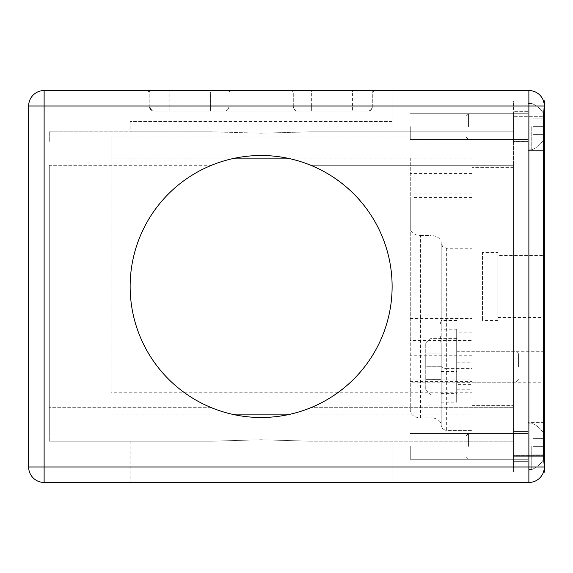 <?xml version="1.0" encoding="UTF-8"?>
<svg xmlns="http://www.w3.org/2000/svg" width="573" height="573" viewBox="0 0 573 573"><rect width="100%" height="100%" fill="white"/><g stroke="black" fill="none" stroke-linecap="round" stroke-linejoin="round"><path stroke-width="0.43" stroke-dasharray="2.87 2.15" d="M543.462 455.65L513.408 455.65L513.408 105.683L513.408 467.317L513.408 455.65L544.35 455.65L544.35 100.848L513.408 100.848L513.408 105.683L513.408 100.848L543.462 100.848L513.408 100.848L513.408 105.382L513.408 100.848L543.462 100.848L544.3 104.787A15.471 15.471 0 0 0 528.879 90.534L44.121 90.534A15.471 15.471 0 0 0 28.65 106.005L28.65 466.995A15.471 15.471 0 0 0 44.121 482.466L528.879 482.466L528.879 90.534M544.3 104.787L543.462 116.319L543.462 456.681L544.3 468.213L543.462 472.152L513.408 472.152L513.408 456.681L513.408 472.152L543.462 472.152L513.408 472.152L513.408 467.317L513.408 472.152L544.35 472.152L544.35 455.65M513.408 116.319L513.408 456.681L513.408 116.319L543.462 116.319L513.408 116.319M544.3 468.213A15.471 15.471 0 0 1 528.879 482.466M513.408 446.367L513.408 433.475L513.408 446.367M513.408 126.633L513.408 113.741L513.408 126.633M513.408 131.79L513.408 141.61L513.408 131.79L310.838 131.79L392.118 131.79L310.838 131.79L261.13 133.251L310.838 131.79L513.408 131.79L513.408 142.211L513.408 131.79L472.152 131.79L472.152 142.211L472.152 131.79L513.408 131.79M513.408 165.311L513.408 407.69L513.408 165.311L310.838 165.311C294.902 158.793 278.335 155.527 261.13 155.512C278.342 155.527 294.909 158.793 310.838 165.311A130.988 130.988 0 0 1 310.838 407.69A130.988 130.988 0 0 0 310.838 165.311L513.408 165.311M513.408 431.39L513.408 461.322L513.408 431.412L513.408 461.322L513.408 431.412L527.848 431.412L527.848 461.322L527.848 431.412L527.848 461.322L513.408 461.322L527.848 461.322L527.848 431.412L513.408 431.412M49.278 165.311L49.278 431.39L49.278 165.311L211.423 165.311C227.352 158.793 243.919 155.527 261.13 155.512C243.912 155.527 227.345 158.793 211.423 165.311A130.988 130.988 0 0 0 211.423 407.69C227.352 414.207 243.919 417.473 261.13 417.488C278.342 417.473 294.909 414.207 310.838 407.69C294.902 414.207 278.335 417.473 261.13 417.488A130.988 130.988 0 0 0 392.118 286.5A130.988 130.988 0 0 0 261.13 155.512A130.988 130.988 0 0 0 130.143 286.5A130.988 130.988 0 0 0 261.13 417.488C243.912 417.473 227.345 414.207 211.423 407.69A130.988 130.988 0 0 1 211.423 165.311L49.278 165.311M49.278 131.79L49.278 141.61L49.278 131.79L211.423 131.79L261.13 133.251L211.423 131.79L49.278 131.79M410.268 446.367L410.268 459.26L410.268 446.367M410.268 126.633L410.268 139.526L410.268 126.633M49.278 441.21L49.278 431.39L49.278 441.21L211.423 441.21L261.13 439.749L310.838 441.21L261.13 439.749L211.423 441.21L49.278 441.21M513.408 441.21L310.838 441.21L513.408 441.21L513.408 405.627L513.408 441.21L472.152 441.21L472.152 142.211L472.152 441.21L513.408 441.21M261.13 90.534L392.118 90.534L261.13 90.534M261.13 482.466L392.118 482.466L261.13 482.466M211.423 441.21L130.143 441.21L211.423 441.21M211.423 131.79L130.143 131.79L211.423 131.79M465.964 446.367L465.964 436.053L465.964 446.367M468.542 446.367L468.542 433.475L468.542 446.367M527.848 446.367L527.848 423.161L527.848 446.367M531.765 446.367L531.765 469.574A25.14 25.14 0 0 0 543.319 459.847L543.319 432.887A25.14 25.14 0 0 0 531.765 423.161L527.848 423.161L531.765 423.161A25.14 25.14 0 0 1 543.319 432.887L543.319 459.847A25.14 25.14 0 0 1 531.765 469.574L531.765 446.367M543.319 446.367L543.319 438.632L543.319 446.367L533.005 446.367L533.005 438.632L533.005 454.103L533.005 438.632L533.005 454.103L533.005 446.367L543.319 446.367L543.319 454.103L533.005 454.103L543.319 454.103L543.319 438.632L533.005 438.632L543.319 438.632L543.319 446.367L533.005 446.367L543.319 446.367M543.319 454.103L533.005 454.103L543.319 454.103M543.319 438.632L533.005 438.632L543.319 438.632M465.964 126.633L465.964 116.319L465.964 126.633M468.542 126.633L468.542 113.741L468.542 126.633M527.848 126.633L527.848 103.427L527.848 126.633M531.765 126.633L531.765 149.84A25.14 25.14 0 0 0 543.319 140.113L543.319 113.153A25.14 25.14 0 0 0 531.765 103.427L527.848 103.427L531.765 103.427A25.14 25.14 0 0 1 543.319 113.153L543.319 140.113A25.14 25.14 0 0 1 531.765 149.84L531.765 126.633M543.319 126.633L543.319 118.898L543.319 126.633L533.005 126.633L533.005 118.898L533.005 134.369L533.005 118.898L533.005 134.369L533.005 126.633L543.319 126.633L543.319 134.369L533.005 134.369L543.319 134.369L543.319 118.898L533.005 118.898L543.319 118.898L543.319 126.633L533.005 126.633L543.319 126.633M543.319 134.369L533.005 134.369L543.319 134.369M543.319 118.898L533.005 118.898L543.319 118.898M392.118 121.476L130.143 121.476L392.118 121.476L392.118 90.534L130.143 90.534L392.118 90.534L392.118 131.79M130.143 121.476L130.143 131.79M311.655 90.534L147.633 90.534L374.62 90.534L147.633 90.534L311.655 90.534L311.655 92.081L373.073 92.081L293.283 92.081L311.655 92.081L311.655 90.534M149.181 92.081L169.809 92.081L149.181 92.081L149.954 92.081L149.181 92.081L149.181 106.005L149.181 92.081L147.633 90.534L149.181 92.081M154.338 111.162L169.809 111.162L154.338 111.162A5.157 5.157 0 0 1 149.181 106.005L169.809 106.005L149.181 106.005A5.157 5.157 0 0 0 154.338 111.162L154.918 111.162L154.338 111.162M367.336 111.162L154.918 111.162L367.336 111.162A5.157 4.964 -90 0 0 372.3 106.005L372.3 92.081L149.954 92.081L372.3 92.081L373.789 90.534L372.3 92.081L372.3 106.005L373.073 106.005L372.3 106.005A5.157 4.964 -90 0 1 367.336 111.162M228.971 92.081L293.283 92.081L210.599 92.081L228.971 92.081L230.353 90.534L228.971 92.081L228.971 106.005L210.599 106.005L210.599 92.081L169.809 92.081L210.599 92.081L210.599 106.005L169.809 106.005L169.809 90.534L169.809 111.162L352.445 111.162L169.809 111.162L169.809 106.005L228.971 106.005L228.971 92.081M446.367 430.595L442.721 429.084L446.367 430.595L472.152 430.595L446.367 430.595L446.367 368.604L442.721 367.981L441.21 366.469L441.21 425.438L442.721 429.084L441.21 425.438L441.21 345.19C439.548 332.025 439.548 323.931 441.21 320.916L441.21 242.802A10.314 7.291 -0 0 0 438.187 237.645A10.314 7.291 -0 0 0 430.896 235.51L430.896 417.832A10.314 7.291 180 0 1 438.187 419.973A10.314 7.291 180 0 1 441.21 425.13M446.367 248.267L446.367 368.604L472.152 368.604L472.152 248.267L446.367 248.267L442.721 246.762L441.21 243.11L441.21 366.469M472.152 368.604L472.152 430.595L472.152 381.367L410.268 381.367L410.268 410.54A10.314 7.291 -0 0 0 413.291 415.697A10.314 7.291 -0 0 0 420.582 417.832L430.896 417.832M420.582 417.832L420.582 235.51A10.314 7.291 180 0 1 413.291 233.369A10.314 7.291 180 0 1 410.268 228.212L410.268 410.54M456.681 329.224L456.681 402.16L456.681 329.224L441.21 329.224L441.21 402.16L441.21 345.19M441.21 320.916L441.21 329.224M420.582 235.51L430.896 235.51M456.681 384.648L456.681 332.841L456.681 389.783L456.681 384.648L472.152 384.648L472.152 389.783L472.152 332.841L472.152 384.648M472.152 248.267L472.152 381.367M472.152 199.039L410.268 199.039L410.268 381.367M410.268 199.039L410.268 228.212M411.901 193.875L411.901 379.125L472.152 379.125L472.152 193.875L411.901 193.875L411.901 379.125M411.901 382.828L472.152 382.828L472.152 379.125M472.152 382.828L472.152 193.875M472.152 197.585L411.901 197.585M290.597 414.129L472.152 414.129L472.152 136.99L111.162 136.99L111.162 392.247L472.152 392.247M472.152 414.129L472.152 136.99M472.152 158.871L290.597 158.871M231.657 158.871L111.162 158.871L111.162 136.99M111.162 158.871L111.162 392.247M111.162 414.129L231.657 414.129M518.565 366.741L518.565 353.849L518.565 366.741M515.986 366.741L515.986 382.212L515.986 366.741M456.681 366.741L456.681 395.105L456.681 366.741M430.896 366.741L430.896 395.105L430.896 366.741M425.739 366.741L425.739 343.535L425.739 389.948L425.739 353.849L425.739 366.741L441.21 366.741L441.21 353.849L441.21 379.634L441.21 366.741L425.739 366.741M425.739 379.634L441.21 379.634L425.739 379.634M425.739 353.849L441.21 353.849L425.739 353.849M497.937 252.464L497.937 320.536L497.937 252.464L482.466 252.464L482.466 320.536L482.466 252.464M497.937 320.536L482.466 320.536M497.937 255.558L497.937 317.442L497.937 255.558L544.35 255.558L544.35 317.442L497.937 317.442M544.35 317.442L544.35 255.558M544.35 470.089L544.35 422.645L544.35 470.089L544.35 422.645L544.35 470.089L527.848 470.089L527.848 422.645L527.848 470.089L527.848 422.645L527.848 470.089L544.35 470.089M544.35 150.355L544.35 102.911L544.35 150.355L544.35 102.911L544.35 150.355L527.848 150.355L527.848 102.911L527.848 150.355L527.848 102.911L527.848 150.355L544.35 150.355M544.35 382.212L544.35 351.27L544.35 382.212L472.152 382.212L472.152 351.27L472.152 382.212M544.35 422.645L527.848 422.645L544.35 422.645M544.35 102.911L527.848 102.911L544.35 102.911M544.35 351.27L472.152 351.27M527.848 111.678L527.848 141.588L527.848 111.678L513.408 111.678L513.408 141.588L513.408 111.678L513.408 141.588L513.408 111.678L527.848 111.678L527.848 141.588L513.408 141.588L527.848 141.588L527.848 111.678M410.268 318.588L472.152 318.588L472.152 158.141L472.152 355.783L472.152 340.469L410.268 340.469L410.268 158.141L472.152 158.141L410.268 158.141L410.268 340.469M472.152 318.588L472.152 340.469M513.408 167.373L513.408 405.627L513.408 167.373L472.152 167.373L513.408 167.373M472.152 173.454L410.268 173.454M472.152 355.783L410.268 355.783M544.3 106.005L28.65 106.005M544.3 466.995L44.121 466.995L44.121 482.466M543.462 456.681L513.408 456.681L543.462 456.681M513.408 407.69L310.838 407.69L513.408 407.69M211.423 407.69L49.278 407.69L211.423 407.69M44.121 90.534L44.121 466.995L28.65 466.995M352.445 90.534L352.445 92.081L352.445 90.534M149.954 92.081L148.471 90.534L149.954 92.081L149.954 106.005A5.157 4.964 -90 0 0 154.918 111.162A5.157 4.964 -90 0 1 149.954 106.005L149.954 92.081M352.445 106.005L352.445 92.081L352.445 106.005L373.073 106.005L352.445 106.005L352.445 111.162L352.445 106.005L311.655 106.005L311.655 92.081L311.655 106.005L293.283 106.005L293.283 92.081L291.901 90.534L293.283 92.081L293.283 106.005L228.971 106.005L352.445 106.005M149.954 106.005L372.3 106.005L149.954 106.005M210.599 106.005L210.599 111.162L210.599 106.005M224.38 111.162A5.157 4.591 -90 0 0 228.971 106.005A5.157 4.591 -90 0 1 224.38 111.162M297.874 111.162A5.157 4.591 -90 0 1 293.283 106.005A5.157 4.591 -90 0 0 297.874 111.162M311.655 111.162L311.655 106.005L311.655 111.162M441.21 371.526L456.681 371.526M441.21 393.4L456.681 393.4M441.21 351.106L456.681 351.106M456.681 337.977L472.152 337.977M456.681 362.773L472.152 362.773M456.681 359.851L472.152 359.851M544.35 117.35L543.462 117.35M472.152 405.627L513.408 405.627L472.152 405.627M513.408 459.26L410.268 459.26L513.408 459.26M513.408 139.526L410.268 139.526L513.408 139.526M392.118 482.466L392.118 441.21M130.143 441.21L130.143 482.466M513.408 113.741L410.268 113.741L513.408 113.741M513.408 433.475L410.268 433.475L513.408 433.475M465.964 436.053L468.542 433.475L527.848 433.475L468.542 433.475L465.964 436.053M527.848 459.26L468.542 459.26L465.964 456.681L468.542 459.26L527.848 459.26M531.765 469.574L527.848 469.574L531.765 469.574M465.964 116.319L468.542 113.741L527.848 113.741L468.542 113.741L465.964 116.319M527.848 139.526L468.542 139.526L465.964 136.947L468.542 139.526L527.848 139.526M531.765 149.84L527.848 149.84L531.765 149.84M374.62 90.534L373.073 92.081L373.073 106.005C372.765 109.135 371.046 110.854 367.916 111.162C371.075 110.825 372.794 109.106 373.073 106.005L373.073 92.081L374.62 90.534M456.681 320.465L441.21 320.465M441.21 402.16L456.681 402.16M456.681 389.783L472.152 389.783M472.152 332.841L456.681 332.841M518.565 353.849L515.986 351.27L456.681 351.27M456.681 382.212L515.986 382.212L518.565 379.634M425.739 343.535L430.896 338.378L456.681 338.378M425.739 389.948L430.896 395.105L456.681 395.105"/><path stroke-width="0.86" d="M528.879 90.534L44.121 90.534A15.471 15.471 0 0 0 28.65 106.005L28.65 466.995A15.471 15.471 0 0 0 44.121 482.466L44.121 106.005L528.879 106.005L528.879 90.534A15.471 15.471 0 0 1 544.3 104.787L543.462 116.319L543.462 456.681L544.3 466.995L528.879 466.995L528.879 482.466A15.471 15.471 0 0 0 544.3 468.213L544.3 466.995M543.734 471.314L543.462 472.152L544.35 472.152L544.35 100.848L543.462 100.848L544.214 103.935M543.734 471.307L544.214 469.065M261.13 155.512A130.988 130.988 0 0 1 392.118 286.5A130.988 130.988 0 0 1 261.13 417.488A130.988 130.988 0 0 1 130.143 286.5A130.988 130.988 0 0 1 261.13 155.512M44.121 482.466L528.879 482.466M290.597 158.871L231.657 158.871M231.657 414.129L290.597 414.129M28.65 466.995L528.879 466.995L528.879 106.005L544.3 106.005M28.65 106.005L44.121 106.005L44.121 90.534M543.462 117.35L544.35 117.35M544.35 455.65L543.462 455.65"/></g></svg>
